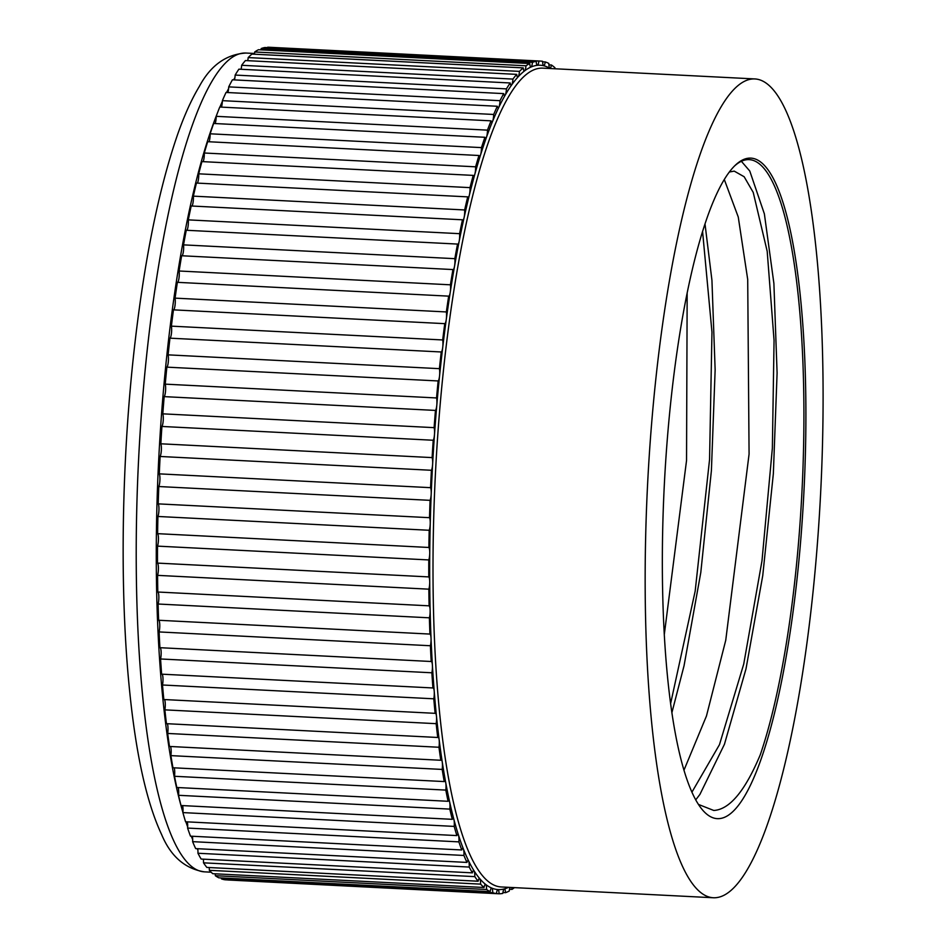 <?xml version="1.0" encoding="UTF-8"?>
<svg xmlns="http://www.w3.org/2000/svg" width="945" height="945" viewBox="0 0 945 945"><rect width="100%" height="100%" fill="white"/><g stroke="black" fill="none" stroke-linecap="round" stroke-linejoin="round"><path stroke-width="1.42" d="M705.017 224.012L711.939 280.311L715.141 369.838L711.408 470.527L700.8 572.481L684.05 665.729L671.871 712.766M741.376 161.288L749.775 171.033L764.375 213.877L773.896 283.465L777.097 372.991L773.353 473.669L762.745 575.635L745.995 668.883L724.449 744.27L699.914 794.414L695.721 799.883M698.414 804.408L713.77 810.467C729.611 809.534 745.132 790.941 760.312 754.677A329.061 69.54 92.9 0 0 802.707 475.17A329.061 69.54 92.9 0 0 749.22 159.634A329.061 69.54 92.9 0 0 734.631 165.895M724.307 179.526L738.258 217.007L747.708 279.46L749.078 454.084L725.748 640.249L706.47 715.967L683.944 770.246M691.905 792.205L719.476 744.648L743.727 664.099L761.977 560.881L772.36 448.178L774.061 340.413L767.198 251.346L753.224 192.402L744.152 176.739L734.23 171.116L729.363 172.002M687.157 293.186L686.543 460.475L664.276 634.733M670.596 703.694L695.177 591.109L709.565 459.471L711.963 332.108L702.584 231.56M261.009 49.849A6.946 1.465 -87.1 0 0 261.198 48.538A416.875 88.098 92.9 0 1 264.931 47.522L536.217 61.331A6.946 1.465 92.9 0 0 537.339 65.311A6.946 1.465 92.9 0 0 537.386 65.311A6.946 1.465 92.9 0 0 538.922 61.059L267.624 47.25A6.946 1.465 -87.1 0 1 267.565 47.663M267.624 47.25A416.875 88.098 92.9 0 1 269.16 47.262L540.445 61.071A416.875 88.098 92.9 0 1 542.595 61.307A6.946 1.465 92.9 0 0 543.67 65.737A6.946 1.465 92.9 0 0 543.729 65.748A6.946 1.465 92.9 0 0 545.241 61.945L542.619 61.815M545.241 61.945A416.875 88.098 92.9 0 1 548.844 63.445A6.946 1.465 92.9 0 0 549.825 68.312A6.946 1.465 92.9 0 0 549.99 68.359A6.946 1.465 92.9 0 0 551.431 64.992L548.903 64.874M551.431 64.992A416.875 88.098 92.9 0 1 554.939 67.745A6.946 1.465 92.9 0 0 554.951 68.772M247.72 60.681A6.946 1.465 -87.1 0 0 248.181 57.574A416.875 88.098 92.9 0 1 251.961 54.078L523.246 67.886A6.946 1.465 92.9 0 0 524.31 70.993A6.946 1.465 92.9 0 0 524.569 70.899A412.717 87.212 -87.1 0 1 531.007 67.036A6.946 1.465 92.9 0 1 530.854 67.06A6.946 1.465 92.9 0 1 529.767 63.528L258.469 49.719A416.875 88.098 92.9 0 0 254.713 51.975A6.946 1.465 -87.1 0 1 254.382 54.196M261.198 48.538L532.496 62.335A6.946 1.465 92.9 0 1 531.007 67.036A412.717 87.212 -87.1 0 1 535.803 65.536A412.717 87.212 -87.1 0 1 537.386 65.311A412.717 87.212 -87.1 0 1 543.67 65.737A412.717 87.212 -87.1 0 1 549.825 68.312A412.717 87.212 -87.1 0 1 550.191 68.524M254.713 51.975L525.999 65.784A6.946 1.465 92.9 0 1 524.569 70.899A412.717 87.212 -87.1 0 0 518.108 76.876A6.946 1.465 92.9 0 0 519.466 71.383L248.181 57.574M234.443 79.912A6.946 1.465 -87.1 0 0 235.151 75.068A416.875 88.098 92.9 0 1 238.896 69.162L510.194 82.971A6.946 1.465 92.9 0 0 511.162 85.274A6.946 1.465 92.9 0 0 511.647 84.944A412.717 87.212 -87.1 0 1 518.108 76.876A6.946 1.465 92.9 0 1 517.73 77.077A6.946 1.465 92.9 0 1 516.714 74.371L245.428 60.563A416.875 88.098 92.9 0 0 241.648 65.288A6.946 1.465 -87.1 0 1 241.07 69.268M241.648 65.288L512.934 79.085A6.946 1.465 92.9 0 1 511.647 84.944A412.717 87.212 -87.1 0 0 505.221 95.067A6.946 1.465 92.9 0 0 506.437 88.877L235.151 75.068M221.449 107.128A6.946 1.465 -87.1 0 0 222.382 100.654A416.875 88.098 92.9 0 1 226.032 92.456L497.33 106.265A6.946 1.465 92.9 0 0 498.18 107.872A6.946 1.465 92.9 0 0 498.877 107.175A412.717 87.212 -87.1 0 1 505.221 95.067A6.946 1.465 92.9 0 1 504.63 95.563A6.946 1.465 92.9 0 1 503.72 93.614L232.423 79.805A416.875 88.098 92.9 0 0 228.714 86.881A6.946 1.465 -87.1 0 1 227.887 92.551M228.714 86.881L500.011 100.69A6.946 1.465 92.9 0 1 498.877 107.175A412.717 87.212 -87.1 0 0 492.628 121.208A6.946 1.465 92.9 0 0 493.68 114.463L222.382 100.654M208.999 141.762A6.946 1.465 -87.1 0 0 209.306 140.97A6.946 1.465 -87.1 0 0 210.156 133.8A416.875 88.098 92.9 0 1 213.629 123.476L484.915 137.285A6.946 1.465 92.9 0 0 485.624 138.313A6.946 1.465 92.9 0 0 486.533 137.108A412.717 87.212 -87.1 0 1 492.628 121.208A6.946 1.465 92.9 0 1 491.825 122.153A6.946 1.465 92.9 0 1 491.046 120.842L219.76 107.033A416.875 88.098 92.9 0 0 216.192 116.329A6.946 1.465 -87.1 0 1 215.236 123.299A6.946 1.465 -87.1 0 1 215.141 123.559M216.192 116.329L487.478 130.138A6.946 1.465 92.9 0 1 486.533 137.108A412.717 87.212 -87.1 0 0 480.592 154.779A6.946 1.465 92.9 0 0 481.454 147.609L210.156 133.8M197.363 183.106A6.946 1.465 -87.1 0 0 198.072 181.263A6.946 1.465 -87.1 0 0 198.722 173.821A416.875 88.098 92.9 0 1 201.935 161.595L473.221 175.392A6.946 1.465 92.9 0 0 473.764 175.971A6.946 1.465 92.9 0 0 474.862 174.128A412.717 87.212 -87.1 0 1 480.592 154.779A6.946 1.465 92.9 0 1 479.587 156.291A6.946 1.465 92.9 0 1 478.961 155.5L207.676 141.691A416.875 88.098 92.9 0 0 204.321 153.007A6.946 1.465 -87.1 0 1 203.577 160.331A6.946 1.465 -87.1 0 1 203.069 161.654M204.321 153.007L475.618 166.816A6.946 1.465 92.9 0 1 474.862 174.128A412.717 87.212 -87.1 0 0 469.37 195.072A6.946 1.465 92.9 0 0 470.008 187.63L198.722 173.821M186.779 230.296A6.946 1.465 -87.1 0 0 187.878 227.426A6.946 1.465 -87.1 0 0 188.303 219.878A416.875 88.098 92.9 0 1 191.197 205.986L462.483 219.795A6.946 1.465 92.9 0 0 462.849 220.031A6.946 1.465 92.9 0 0 464.125 217.468A412.717 87.212 -87.1 0 1 469.37 195.072A6.946 1.465 92.9 0 1 468.177 197.257A6.946 1.465 92.9 0 1 467.716 196.867L196.43 183.058A416.875 88.098 92.9 0 0 193.371 196.147A6.946 1.465 -87.1 0 1 192.827 203.671A6.946 1.465 -87.1 0 1 191.929 206.022M193.371 196.147L464.656 209.955A6.946 1.465 92.9 0 1 464.125 217.468A412.717 87.212 -87.1 0 0 459.175 241.235A6.946 1.465 92.9 0 0 459.589 233.675L188.303 219.878M177.483 282.331A6.946 1.465 -87.1 0 0 178.936 278.515A6.946 1.465 -87.1 0 0 179.125 271.002A416.875 88.098 92.9 0 1 181.641 255.752L452.938 269.561A6.946 1.465 92.9 0 0 453.092 269.608A6.946 1.465 92.9 0 0 454.533 266.23A412.717 87.212 -87.1 0 1 459.175 241.235A6.946 1.465 92.9 0 1 457.805 244.2A6.946 1.465 92.9 0 1 457.545 244.07L186.26 230.261A416.875 88.098 92.9 0 0 183.543 244.873A6.946 1.465 -87.1 0 1 183.247 252.421A6.946 1.465 -87.1 0 1 181.96 255.776M183.543 244.873L454.84 258.67A6.946 1.465 92.9 0 1 454.533 266.23A412.717 87.212 -87.1 0 0 450.233 292.324A6.946 1.465 92.9 0 0 450.422 284.811L179.125 271.002M173.467 309.854L444.764 323.651A6.946 1.465 92.9 0 0 446.288 319.375A412.717 87.212 -87.1 0 1 450.233 292.324A6.946 1.465 92.9 0 1 448.721 296.139A6.946 1.465 92.9 0 1 448.662 296.139L177.376 282.331A416.875 88.098 92.9 0 0 175.073 298.136A6.946 1.465 -87.1 0 1 175.002 305.578A6.946 1.465 -87.1 0 1 173.467 309.854A416.875 88.098 92.9 0 0 171.388 326.143A6.946 1.465 -87.1 0 1 171.435 333.455A6.946 1.465 -87.1 0 1 169.958 338.168A416.875 88.098 92.9 0 0 168.115 354.859A6.946 1.465 -87.1 0 1 168.281 362.018A6.946 1.465 -87.1 0 1 166.852 367.144A416.875 88.098 92.9 0 0 165.245 384.142A6.946 1.465 -87.1 0 1 165.529 391.112A6.946 1.465 -87.1 0 1 164.17 396.628A416.875 88.098 92.9 0 0 162.812 413.839A6.946 1.465 -87.1 0 1 163.213 420.572A6.946 1.465 -87.1 0 1 161.914 426.455A416.875 88.098 92.9 0 0 160.827 443.796A6.946 1.465 -87.1 0 1 161.335 450.269A6.946 1.465 -87.1 0 1 160.118 456.47A416.875 88.098 92.9 0 0 159.292 473.858A6.946 1.465 -87.1 0 1 159.918 480.036A6.946 1.465 -87.1 0 1 158.784 486.533A416.875 88.098 92.9 0 0 158.217 503.874A6.946 1.465 -87.1 0 1 158.949 509.709A6.946 1.465 -87.1 0 1 157.91 516.466A416.875 88.098 92.9 0 0 157.614 533.665A6.946 1.465 -87.1 0 1 158.453 539.146A6.946 1.465 -87.1 0 1 157.496 546.127A416.875 88.098 92.9 0 0 157.484 563.102A6.946 1.465 -87.1 0 1 158.417 568.193A6.946 1.465 -87.1 0 1 157.567 575.363A416.875 88.098 92.9 0 0 157.815 592.019A6.946 1.465 -87.1 0 1 158.854 596.685A6.946 1.465 -87.1 0 1 158.099 604.02A416.875 88.098 92.9 0 0 158.63 620.263A6.946 1.465 -87.1 0 1 159.752 624.491A6.946 1.465 -87.1 0 1 159.103 631.933A416.875 88.098 92.9 0 0 159.906 647.691L431.192 661.5A416.875 88.098 92.9 0 1 430.4 645.742L159.103 631.933M175.073 298.136L446.359 311.944A6.946 1.465 92.9 0 1 446.288 319.375A412.717 87.212 -87.1 0 0 442.732 347.264A6.946 1.465 92.9 0 0 442.685 339.952A416.875 88.098 92.9 0 1 444.764 323.651M720.87 818.405A330.726 69.895 -87.1 0 1 702.619 810.066A330.726 69.895 -87.1 0 1 664.323 484.797A330.726 69.895 -87.1 0 1 735.446 165.091A330.726 69.895 -87.1 0 1 805.542 447.646A330.726 69.895 -87.1 0 1 720.87 818.405M717.692 897.443A409.929 86.633 92.9 0 0 821.146 482.387A409.929 86.633 92.9 0 0 754.96 78.943A409.929 86.633 92.9 0 0 647.608 483.946A409.929 86.633 92.9 0 0 713.286 897.75A409.929 86.633 92.9 0 0 717.692 897.443M536.217 61.331A416.875 88.098 92.9 0 0 532.496 62.335M227.804 879.925A6.946 1.465 -87.1 0 1 227.804 879.972L499.102 893.781A416.875 88.098 92.9 0 0 502.799 893.403A6.946 1.465 92.9 0 1 504.311 888.926A412.717 87.212 -87.1 0 1 497.98 889.576A6.946 1.465 92.9 0 0 497.968 889.576A6.946 1.465 92.9 0 0 496.42 893.592L225.134 879.795A416.875 88.098 92.9 0 1 221.496 878.909A6.946 1.465 -87.1 0 0 221.449 877.952M215.318 875.696A416.875 88.098 92.9 0 0 218.874 877.822L490.16 891.619A416.875 88.098 92.9 0 1 486.616 889.493L215.318 875.696A6.946 1.465 -87.1 0 0 215.236 873.818M209.317 870.321A416.875 88.098 92.9 0 0 212.767 873.688L484.053 887.497A416.875 88.098 92.9 0 1 480.603 884.13L209.317 870.321A6.946 1.465 -87.1 0 0 209.199 867.534M203.506 862.832A416.875 88.098 92.9 0 0 206.837 867.415L478.135 881.224A416.875 88.098 92.9 0 1 474.803 876.629L203.506 862.832A6.946 1.465 -87.1 0 0 203.352 859.159M197.942 853.252A416.875 88.098 92.9 0 0 201.131 859.04L472.417 872.849A416.875 88.098 92.9 0 1 469.228 867.061L197.942 853.252A6.946 1.465 -87.1 0 0 197.741 848.716M192.626 841.652A416.875 88.098 92.9 0 0 195.662 848.61L466.96 862.419A416.875 88.098 92.9 0 1 463.924 855.461L192.626 841.652A6.946 1.465 -87.1 0 0 192.39 836.266M187.606 828.08A416.875 88.098 92.9 0 0 190.477 836.16L461.762 849.968A416.875 88.098 92.9 0 1 458.892 841.877L187.606 828.08A6.946 1.465 -87.1 0 0 187.334 821.866M182.893 812.594A416.875 88.098 92.9 0 0 185.574 821.772L456.872 835.581A416.875 88.098 92.9 0 1 454.191 826.402L182.893 812.594A6.946 1.465 -87.1 0 0 182.609 805.648A6.946 1.465 -87.1 0 0 182.598 805.601M178.522 795.3A416.875 88.098 92.9 0 0 181.015 805.518L452.301 819.327A416.875 88.098 92.9 0 1 449.82 809.109L178.522 795.3A6.946 1.465 -87.1 0 0 178.357 788.154A6.946 1.465 -87.1 0 0 178.192 787.563M174.518 776.282A416.875 88.098 92.9 0 0 176.798 787.492L448.084 801.289A416.875 88.098 92.9 0 1 445.816 790.091L174.518 776.282A6.946 1.465 -87.1 0 0 174.471 768.97A6.946 1.465 -87.1 0 0 174.152 767.824M170.891 755.622A416.875 88.098 92.9 0 0 172.947 767.765L444.233 781.574A416.875 88.098 92.9 0 1 442.189 769.431L170.891 755.622A6.946 1.465 -87.1 0 0 170.962 748.192A6.946 1.465 -87.1 0 0 170.502 746.503M167.678 733.45A416.875 88.098 92.9 0 0 169.486 746.455L440.783 760.264A416.875 88.098 92.9 0 1 438.964 747.259L167.678 733.45A6.946 1.465 -87.1 0 0 167.856 725.937A6.946 1.465 -87.1 0 0 167.253 723.705M164.867 709.86A416.875 88.098 92.9 0 0 166.438 723.669L437.736 737.478A416.875 88.098 92.9 0 1 436.165 723.669L164.867 709.86A6.946 1.465 -87.1 0 0 165.174 702.312A6.946 1.465 -87.1 0 0 164.43 699.56M162.505 684.995A416.875 88.098 92.9 0 0 163.816 699.524L435.113 713.333A416.875 88.098 92.9 0 1 433.79 698.804L162.505 684.995A6.946 1.465 -87.1 0 0 162.918 677.447A6.946 1.465 -87.1 0 0 162.032 674.175M160.579 658.972A416.875 88.098 92.9 0 0 161.63 674.163L432.928 687.96A416.875 88.098 92.9 0 1 431.865 672.781L160.579 658.972A6.946 1.465 -87.1 0 0 161.111 651.459A6.946 1.465 -87.1 0 0 160.095 647.703M540.445 61.071A416.875 88.098 92.9 0 0 538.922 61.059M509.52 889.257L512.013 889.387A416.875 88.098 92.9 0 0 514.423 887.627M502.929 892.529L505.516 892.671A416.875 88.098 92.9 0 0 509.26 891.029A6.946 1.465 92.9 0 1 509.981 887.402M221.496 878.909L492.782 892.718A416.875 88.098 92.9 0 0 496.42 893.592M158.63 620.263L429.916 634.071A416.875 88.098 92.9 0 1 429.396 617.817L158.099 604.02M157.815 592.019L429.113 605.828A416.875 88.098 92.9 0 1 428.853 589.172L157.567 575.363M157.484 563.102L428.77 576.911A416.875 88.098 92.9 0 1 428.794 559.936L157.496 546.127M529.767 63.528A416.875 88.098 92.9 0 0 525.999 65.784M523.246 67.886A416.875 88.098 92.9 0 0 519.466 71.383M516.714 74.371A416.875 88.098 92.9 0 0 512.934 79.085M510.194 82.971A416.875 88.098 92.9 0 0 506.437 88.877M503.72 93.614A416.875 88.098 92.9 0 0 500.011 100.69M497.33 106.265A416.875 88.098 92.9 0 0 493.68 114.463M491.046 120.842A416.875 88.098 92.9 0 0 487.478 130.138M484.915 137.285A416.875 88.098 92.9 0 0 481.454 147.609M478.961 155.5A416.875 88.098 92.9 0 0 475.618 166.816M473.221 175.392A416.875 88.098 92.9 0 0 470.008 187.63M467.716 196.867A416.875 88.098 92.9 0 0 464.656 209.955M462.483 219.795A416.875 88.098 92.9 0 0 459.589 233.675M457.545 244.07A416.875 88.098 92.9 0 0 454.84 258.67M452.938 269.561A416.875 88.098 92.9 0 0 450.422 284.811M448.662 296.139A416.875 88.098 92.9 0 0 446.359 311.944M171.388 326.143L442.685 339.952M169.958 338.168L441.244 351.977A416.875 88.098 92.9 0 0 439.401 368.668L168.115 354.859M166.852 367.144L438.137 380.953A416.875 88.098 92.9 0 0 436.543 397.951L165.245 384.142M164.17 396.628L435.456 410.425A416.875 88.098 92.9 0 0 434.109 427.648L162.812 413.839M161.914 426.455L433.212 440.252A416.875 88.098 92.9 0 0 432.113 457.604L160.827 443.796M160.118 456.47L431.416 470.279A416.875 88.098 92.9 0 0 430.577 487.667L159.292 473.858M157.614 533.665L428.9 547.474A416.875 88.098 92.9 0 1 429.195 530.275L157.91 516.466M512.013 889.387A6.946 1.465 92.9 0 0 511.741 887.497M505.516 892.671A6.946 1.465 92.9 0 0 504.406 888.914A6.946 1.465 92.9 0 0 504.311 888.926A412.717 87.212 -87.1 0 0 508.516 887.331M499.102 893.781A6.946 1.465 92.9 0 0 497.98 889.576A412.717 87.212 -87.1 0 1 491.754 888.076A6.946 1.465 92.9 0 0 491.636 888.052A6.946 1.465 92.9 0 0 490.16 891.619M492.782 892.718A6.946 1.465 92.9 0 0 491.754 888.076A412.717 87.212 -87.1 0 1 485.671 884.437A6.946 1.465 92.9 0 0 485.458 884.343A6.946 1.465 92.9 0 0 484.053 887.497M486.616 889.493A6.946 1.465 92.9 0 0 485.671 884.437A412.717 87.212 -87.1 0 1 479.765 878.673A6.946 1.465 92.9 0 0 479.458 878.484A6.946 1.465 92.9 0 0 478.135 881.224M480.603 884.13A6.946 1.465 92.9 0 0 479.765 878.673A412.717 87.212 -87.1 0 1 474.059 870.817A6.946 1.465 92.9 0 0 473.658 870.499A6.946 1.465 92.9 0 0 472.417 872.849M474.803 876.629A6.946 1.465 92.9 0 0 474.059 870.817A412.717 87.212 -87.1 0 1 468.602 860.907A6.946 1.465 92.9 0 0 468.106 860.422A6.946 1.465 92.9 0 0 466.96 862.419M469.228 867.061A6.946 1.465 92.9 0 0 468.602 860.907A412.717 87.212 -87.1 0 1 463.404 849A6.946 1.465 92.9 0 0 462.814 848.315A6.946 1.465 92.9 0 0 461.762 849.968M463.924 855.461A6.946 1.465 92.9 0 0 463.404 849A412.717 87.212 -87.1 0 1 458.49 835.156A6.946 1.465 92.9 0 0 457.817 834.246A6.946 1.465 92.9 0 0 456.872 835.581M458.892 841.877A6.946 1.465 92.9 0 0 458.49 835.156A412.717 87.212 -87.1 0 1 453.895 819.457A6.946 1.465 92.9 0 0 453.151 818.275A6.946 1.465 92.9 0 0 452.301 819.327M454.191 826.402A6.946 1.465 92.9 0 0 453.895 819.457A412.717 87.212 -87.1 0 1 449.643 801.962A6.946 1.465 92.9 0 0 448.828 800.486A6.946 1.465 92.9 0 0 448.084 801.289M449.82 809.109A6.946 1.465 92.9 0 0 449.643 801.962A412.717 87.212 -87.1 0 1 445.756 782.779A6.946 1.465 92.9 0 0 444.871 780.983A6.946 1.465 92.9 0 0 444.233 781.574M445.816 790.091A6.946 1.465 92.9 0 0 445.756 782.779A412.717 87.212 -87.1 0 1 442.248 762.001A6.946 1.465 92.9 0 0 441.315 759.851A6.946 1.465 92.9 0 0 440.783 760.264M442.189 769.431A6.946 1.465 92.9 0 0 442.248 762.001A412.717 87.212 -87.1 0 1 439.153 739.746A6.946 1.465 92.9 0 0 438.149 737.218A6.946 1.465 92.9 0 0 437.736 737.478M438.964 747.259A6.946 1.465 92.9 0 0 439.153 739.746A412.717 87.212 -87.1 0 1 436.46 716.121A6.946 1.465 92.9 0 0 435.421 713.203A6.946 1.465 92.9 0 0 435.113 713.333M436.165 723.669A6.946 1.465 92.9 0 0 436.46 716.121A412.717 87.212 -87.1 0 1 434.216 691.244A6.946 1.465 92.9 0 0 433.129 687.913A6.946 1.465 92.9 0 0 432.928 687.96M433.79 698.804A6.946 1.465 92.9 0 0 434.216 691.244A412.717 87.212 -87.1 0 1 432.397 665.268A6.946 1.465 92.9 0 0 431.286 661.488A6.946 1.465 92.9 0 0 431.192 661.5M431.865 672.781A6.946 1.465 92.9 0 0 432.397 665.268A412.717 87.212 -87.1 0 1 431.038 638.3A6.946 1.465 92.9 0 0 429.916 634.071M430.4 645.742A6.946 1.465 92.9 0 0 431.038 638.3A412.717 87.212 -87.1 0 1 430.14 610.494A6.946 1.465 92.9 0 0 429.113 605.828M429.396 617.817A6.946 1.465 92.9 0 0 430.14 610.494A412.717 87.212 -87.1 0 1 429.715 581.99A6.946 1.465 92.9 0 0 428.77 576.911M428.853 589.172A6.946 1.465 92.9 0 0 429.715 581.99A412.717 87.212 -87.1 0 1 429.739 552.955A6.946 1.465 92.9 0 0 428.9 547.474M428.794 559.936A6.946 1.465 92.9 0 0 429.739 552.955A412.717 87.212 -87.1 0 1 430.247 523.518A6.946 1.465 92.9 0 0 429.514 517.683A416.875 88.098 92.9 0 1 430.069 500.342A6.946 1.465 92.9 0 0 431.204 493.833A6.946 1.465 92.9 0 0 430.577 487.667M429.195 530.275A6.946 1.465 92.9 0 0 430.247 523.518A412.717 87.212 -87.1 0 1 431.204 493.833A412.717 87.212 -87.1 0 1 432.633 464.078A6.946 1.465 92.9 0 0 432.113 457.604M441.244 351.977A6.946 1.465 92.9 0 0 442.732 347.264A412.717 87.212 -87.1 0 0 439.567 375.827A6.946 1.465 92.9 0 0 439.401 368.668M438.137 380.953A6.946 1.465 92.9 0 0 439.567 375.827A412.717 87.212 -87.1 0 0 436.826 404.909A6.946 1.465 92.9 0 0 436.543 397.951M435.456 410.425A6.946 1.465 92.9 0 0 436.826 404.909A412.717 87.212 -87.1 0 0 434.499 434.381A6.946 1.465 92.9 0 0 434.109 427.648M433.212 440.252A6.946 1.465 92.9 0 0 434.499 434.381A412.717 87.212 -87.1 0 0 432.633 464.078A6.946 1.465 92.9 0 1 431.416 470.279M158.217 503.874L429.514 517.683M430.069 500.342L158.784 486.533M204.344 871.845C184.984 868.715 170.761 856.324 161.689 834.707C146.534 802.399 135.761 753.602 129.37 688.35C119.885 593.779 121.326 470.303 133.15 359.206C143.097 266.395 157.91 191.504 177.589 134.533C184.334 115.325 191.563 99.331 199.265 86.55C210.581 65.429 226.162 54.255 246.019 53.05A409.929 86.633 92.9 0 0 138.667 458.041A409.929 86.633 92.9 0 0 204.344 871.845L211.137 872.2M754.96 78.943L542.808 68.146A409.929 86.633 92.9 0 0 538.402 68.453A409.929 86.633 92.9 0 0 434.96 483.509A409.929 86.633 92.9 0 0 501.133 886.953L713.286 897.75M197.895 850.051A409.929 86.633 -87.1 0 1 197.139 848.681M192.674 839.514A409.929 86.633 -87.1 0 1 191.244 836.207M187.665 826.946A409.929 86.633 -87.1 0 1 185.87 821.796M182.917 812.393A409.929 86.633 -87.1 0 1 217.126 113.813M219.901 107.045A409.929 86.633 -87.1 0 1 222.358 101.41M226.599 92.48A409.929 86.633 -87.1 0 1 228.607 88.594M233.592 79.864A409.929 86.633 -87.1 0 1 234.868 77.821M246.019 53.05L254.512 53.475"/></g></svg>
